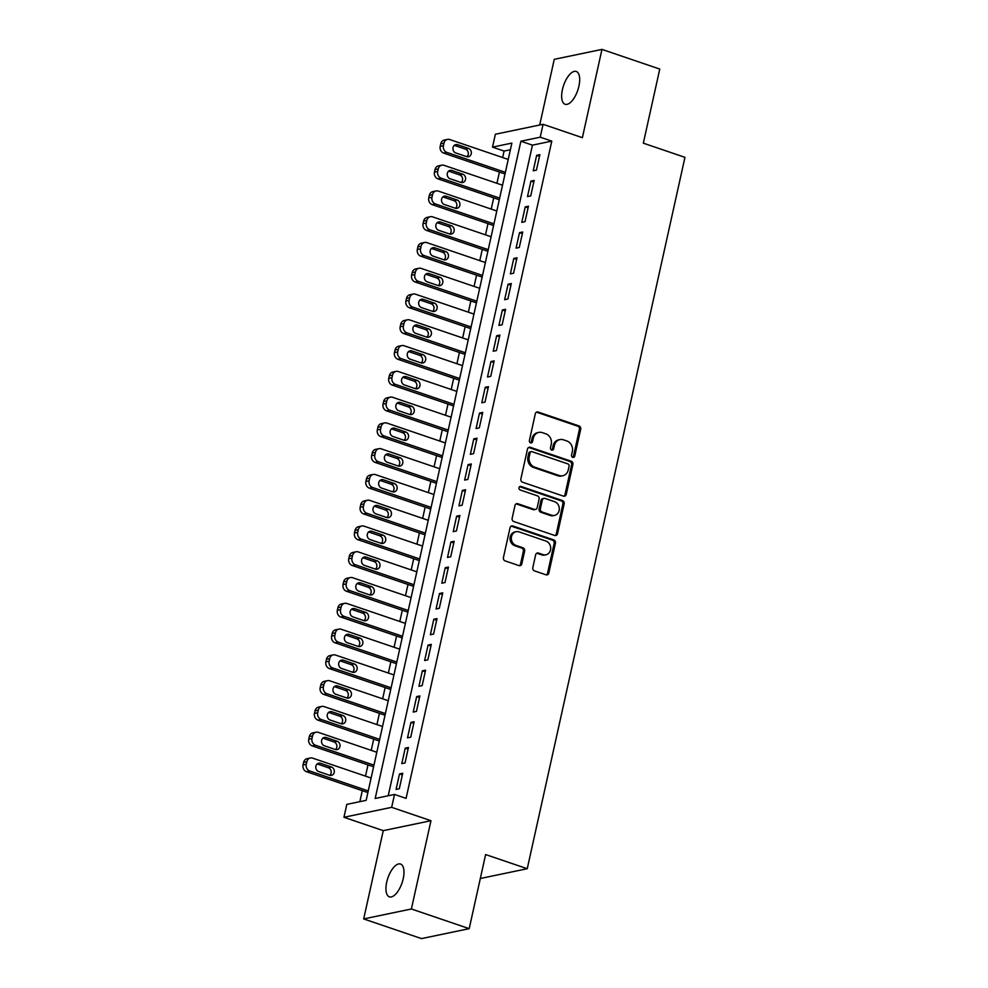 <?xml version="1.0" encoding="UTF-8"?>
<svg xmlns="http://www.w3.org/2000/svg" width="988" height="988" viewBox="0 0 988 988"><rect width="100%" height="100%" fill="white"/><g stroke="black" fill="none" stroke-linecap="round" stroke-linejoin="round"><path stroke-width="1.48" d="M572.768 457.333A1.865 1.63 78.2 0 0 574.744 456.098L580.697 429.224A2.655 2.322 78.2 0 0 578.993 425.914L538.139 412.021A2.655 2.322 78.2 0 0 535.311 413.774L529.358 440.66A1.865 1.63 78.2 0 0 532.532 441.735L533.298 438.252A8.509 7.435 78.2 0 1 538.831 432.398A8.509 7.435 78.2 0 1 542.363 432.633L545.759 433.794A8.509 7.435 78.2 0 1 551.23 444.365L550.464 447.836A1.865 1.63 78.2 0 0 553.638 448.923L554.404 445.44A8.509 7.435 78.2 0 1 559.937 439.586A8.509 7.435 78.2 0 1 563.469 439.821L566.865 440.981A8.509 7.435 78.2 0 1 572.336 451.541L571.57 455.023A1.865 1.63 78.2 0 0 572.768 457.333M572.855 457.358A1.865 1.63 78.2 0 0 573.46 456.37L579.413 429.496A2.655 2.322 78.2 0 0 577.708 426.186L536.855 412.28A2.655 2.322 78.2 0 0 536.422 412.181M530.642 442.995A1.865 1.63 78.2 0 0 531.248 442.007L532.013 438.524L533.298 438.252M551.749 450.182A1.865 1.63 78.2 0 0 552.354 449.194L553.119 445.712L554.404 445.44M403.215 878.727A17.327 7.496 -71.2 0 0 400.548 864.043A17.327 7.496 -71.2 0 0 386.716 882.173A17.327 7.496 -71.2 0 0 389.383 896.857A17.327 7.496 -71.2 0 0 403.215 878.727M578.931 86.154A17.327 7.496 -71.2 0 0 576.263 71.469A17.327 7.496 -71.2 0 0 562.419 89.599A17.327 7.496 -71.2 0 0 565.099 104.283A17.327 7.496 -71.2 0 0 578.931 86.154M532.816 567.606A2.655 2.322 78.2 0 0 534.52 570.903L545.981 574.806A2.655 2.322 78.2 0 0 548.822 573.052L555.441 543.202A2.655 2.322 78.2 0 0 553.725 539.893L512.871 525.986A2.655 2.322 78.2 0 0 510.043 527.753L503.423 557.603A2.655 2.322 78.2 0 0 505.14 560.9L518.984 565.618A2.655 2.322 78.2 0 0 521.812 563.864L524.64 551.082A2.655 2.322 78.2 0 0 522.936 547.784L516.069 545.438A7.114 6.212 78.2 0 1 511.315 538.262A7.114 6.212 78.2 0 1 516.119 531.717A7.114 6.212 78.2 0 1 519.071 531.902L545.969 541.066A7.114 6.212 78.2 0 1 550.711 548.241A7.114 6.212 78.2 0 1 545.919 554.787A7.114 6.212 78.2 0 1 542.968 554.601L538.485 553.07A2.655 2.322 78.2 0 0 535.644 554.824L532.816 567.606M394.521 794.438L391.656 807.332L343.948 817.274L346.813 804.38L366.153 800.354L511.858 143.099L492.518 147.138L495.371 134.245L543.079 124.303L540.226 137.184L520.886 141.222L375.181 798.477L394.521 794.438L406.08 798.378L551.786 141.123L540.226 137.184M543.079 124.303L582.389 137.678L601.964 49.4L659.762 69.074L643.336 143.174L684.956 157.339L527.246 868.711L485.627 854.558L469.201 928.658L411.391 908.985L430.966 820.707L391.656 807.332M563.432 496.124A2.655 2.322 78.2 0 0 566.26 494.371L572.879 464.521A2.655 2.322 78.2 0 0 571.175 461.211L530.321 447.305A2.655 2.322 78.2 0 0 527.493 449.071L520.874 478.921A2.655 2.322 78.2 0 0 522.578 482.218L563.432 496.124M564.16 503.855L557.541 533.705A2.655 2.322 78.2 0 1 554.713 535.471L513.859 521.565A2.655 2.322 78.2 0 1 512.154 518.255L514.983 505.486A2.655 2.322 78.2 0 1 517.811 503.732L534.385 509.363A2.655 2.322 78.2 0 0 537.213 507.61L539.09 499.138A2.655 2.322 78.2 0 0 537.386 495.828L520.133 489.962A1.865 1.63 78.2 0 1 520.923 486.417L562.444 500.558A2.655 2.322 78.2 0 1 564.16 503.855L562.864 504.127L556.244 533.977L557.541 533.705M469.201 928.658L421.493 938.6L363.683 918.926L411.391 908.985M601.964 49.4L554.256 59.342L539.695 125.007M536.435 170.134L539.868 154.671L536.645 155.338L533.211 170.801L536.435 170.134M530.729 195.908L534.15 180.446L530.927 181.113L527.506 196.575L530.729 195.908M525.011 221.683L528.444 206.22L525.221 206.887L521.788 222.362L525.011 221.683M519.293 247.457L522.726 231.995L519.503 232.662L516.069 248.136L519.293 247.457M513.587 273.231L517.008 257.769L513.785 258.436L510.364 273.911L513.587 273.231M507.869 299.006L511.302 283.544L508.079 284.211L504.646 299.685L507.869 299.006M502.151 324.78L505.584 309.318L502.361 309.985L498.928 325.46L502.151 324.78M496.445 350.555L499.866 335.093L496.643 335.759L493.222 351.234L496.445 350.555M490.727 376.329L494.161 360.867L490.937 361.534L487.504 377.008L490.727 376.329M485.009 402.104L488.443 386.641L485.219 387.308L481.786 402.783L485.009 402.104M479.304 427.878L482.724 412.416L479.501 413.083L476.08 428.557L479.304 427.878M473.585 453.653L477.019 438.19L473.783 438.857L470.362 454.332L473.585 453.653M467.867 479.427L471.301 463.965L468.077 464.632L464.644 480.106L467.867 479.427M462.162 505.201L465.583 489.739L462.359 490.406L458.938 505.881L462.162 505.201M456.444 530.976L459.865 515.514L456.641 516.181L453.22 531.655L456.444 530.976M450.726 556.75L454.159 541.288L450.936 541.955L447.502 557.43L450.726 556.75M445.008 582.525L448.441 567.063L445.218 567.73L441.784 583.204L445.008 582.525M439.302 608.299L442.723 592.837L439.499 593.504L436.079 608.979L439.302 608.299M433.584 634.074L437.017 618.611L433.794 619.278L430.36 634.753L433.584 634.074M427.866 659.848L431.299 644.386L428.076 645.065L424.642 660.527L427.866 659.848M422.16 685.623L425.581 670.16L422.358 670.84L418.937 686.302L422.16 685.623M416.442 711.397L419.875 695.935L416.652 696.614L413.219 712.076L416.442 711.397M410.724 737.172L414.157 721.709L410.934 722.389L407.501 737.851L410.724 737.172M405.018 762.946L408.439 747.484L405.216 748.163L401.795 763.625L405.018 762.946M551.786 141.123L532.446 145.15L388.21 795.76M399.51 773.937L396.077 789.4L399.3 788.72L402.734 773.258L399.51 773.937L402.363 774.901M510.388 149.756L504.078 151.065L502.645 157.537M499.422 172.073L496.927 183.311M493.704 197.847L491.221 209.086M487.998 223.621L485.503 234.86M482.28 249.396L479.785 260.634M476.562 275.17L474.079 286.409M470.856 300.945L468.361 312.183M465.138 326.719L462.643 337.958M459.42 352.494L456.925 363.732M453.714 378.268L451.22 389.507M447.996 404.043L445.502 415.281M442.278 429.817L439.784 441.056M436.573 455.591L434.078 466.83M430.854 481.366L428.36 492.604M425.136 507.14L422.642 518.379M419.431 532.915L416.936 544.153M413.713 558.689L411.218 569.928M407.995 584.464L405.5 595.702M402.289 610.238L399.794 621.477M396.571 636.013L394.076 647.251M390.853 661.787L388.358 673.026M385.135 687.562L382.652 698.8M379.429 713.336L376.934 724.575M373.711 739.11L371.216 750.361M367.993 764.885L365.511 776.136M362.287 790.659L359.842 801.663M480.316 878.505L527.246 868.711M430.966 820.707L383.258 830.649L363.683 918.926M383.258 830.649L343.948 817.274M504.078 151.065L492.518 147.138M532.446 145.15L520.886 141.222M536.645 155.338L539.497 156.314M530.927 181.113L533.792 182.088M525.221 206.887L528.074 207.863M519.503 232.662L522.356 233.637M513.785 258.436L516.65 259.412M508.079 284.211L510.932 285.186M502.361 309.985L505.214 310.961M496.643 335.759L499.508 336.735M490.937 361.534L493.79 362.51M485.219 387.308L488.072 388.284M479.501 413.083L482.366 414.058M473.783 438.857L476.648 439.833M468.077 464.632L470.93 465.607M462.359 490.406L465.225 491.382M456.641 516.181L459.506 517.156M450.936 541.955L453.788 542.931M445.218 567.73L448.083 568.705M439.499 593.504L442.365 594.48M433.794 619.278L436.647 620.254M428.076 645.065L430.941 646.029M422.358 670.84L425.223 671.803M416.652 696.614L419.505 697.577M410.934 722.389L413.799 723.352M405.216 748.163L408.081 749.126M559.937 439.586L558.64 439.858A8.509 7.435 78.2 0 0 553.119 445.712M538.831 432.398L537.546 432.67A8.509 7.435 78.2 0 0 532.013 438.524M563.864 496.223A2.655 2.322 78.2 0 0 564.975 494.642L571.595 464.78A2.655 2.322 78.2 0 0 569.878 461.482L529.037 447.576A2.655 2.322 78.2 0 0 528.592 447.478M569.088 466.213A1.865 1.63 78.2 0 0 567.89 463.903L532.026 451.701A1.865 1.63 78.2 0 0 530.05 452.936L529.235 456.604A8.509 7.435 78.2 0 0 534.706 467.163L559.22 475.512A8.509 7.435 78.2 0 0 562.74 475.747A8.509 7.435 78.2 0 0 568.273 469.88L569.088 466.213M531.26 451.652L529.976 451.924A1.865 1.63 78.2 0 0 528.765 453.196L530.05 452.936M562.74 475.747L561.456 476.006A8.509 7.435 78.2 0 1 557.924 475.784L533.409 467.435A8.509 7.435 78.2 0 1 527.95 456.864L528.765 453.196M555.145 535.57A2.655 2.322 78.2 0 0 556.244 533.977M535.484 509.438L534.199 509.709A2.655 2.322 78.2 0 1 533.088 509.635L516.526 503.991A2.655 2.322 78.2 0 0 516.082 503.892M562.864 504.127A2.655 2.322 78.2 0 0 561.159 500.817L519.626 486.689A1.865 1.63 78.2 0 0 519.527 486.664M551.576 515.217A7.114 6.212 78.2 0 0 554.527 515.415A7.114 6.212 78.2 0 0 559.319 508.857A7.114 6.212 78.2 0 0 554.577 501.682L545.092 498.458A2.655 2.322 78.2 0 0 542.264 500.212L540.387 508.684A2.655 2.322 78.2 0 0 542.091 511.994L551.576 515.217L550.279 515.489A7.114 6.212 78.2 0 0 553.231 515.674L554.527 515.415M543.993 498.384L542.708 498.656A2.655 2.322 78.2 0 0 540.979 500.484L542.264 500.212M550.279 515.489L540.807 512.266A2.655 2.322 78.2 0 1 539.102 508.956L540.979 500.484M545.919 554.787L544.623 555.058A7.114 6.212 78.2 0 1 541.671 554.861L537.188 553.342A2.655 2.322 78.2 0 0 536.756 553.243M516.119 531.717L514.834 531.989A7.114 6.212 78.2 0 0 510.03 538.534A7.114 6.212 78.2 0 0 514.785 545.709L516.069 545.438M519.416 565.716A2.655 2.322 78.2 0 0 520.515 564.123L523.356 551.353A2.655 2.322 78.2 0 0 521.639 548.044L514.785 545.709M546.426 574.905A2.655 2.322 78.2 0 0 547.525 573.324L554.144 543.462A2.655 2.322 78.2 0 0 552.44 540.164L511.586 526.258A2.655 2.322 78.2 0 0 511.154 526.159M505.374 172.332L446.897 152.424A5.422 4.73 78.2 0 1 443.414 145.693L443.983 143.124A5.422 4.73 78.2 0 1 447.502 139.394A5.422 4.73 78.2 0 1 449.75 139.543L508.24 159.439M505.016 173.974L443.674 153.091A5.422 4.73 -101.8 0 1 440.191 146.372L440.759 143.791A5.422 4.73 -101.8 0 1 444.279 140.061L447.502 139.394M466.929 156.746A4.335 3.791 78.2 0 0 465.434 149.139L454.332 145.36A4.335 3.791 78.2 0 0 454.233 145.335M455.727 152.942L466.83 156.709A4.335 3.791 78.2 0 0 468.658 148.472L457.555 144.693A4.335 3.791 78.2 0 0 455.727 152.942M499.669 198.106L441.179 178.198A5.422 4.73 78.2 0 1 437.696 171.467L438.264 168.899A5.422 4.73 78.2 0 1 441.784 165.169A5.422 4.73 78.2 0 1 444.032 165.317L502.522 185.213M499.298 199.749L437.956 178.865A5.422 4.73 -101.8 0 1 434.473 172.147L435.041 169.566A5.422 4.73 -101.8 0 1 438.561 165.836L441.784 165.169M461.211 182.521A4.335 3.791 78.2 0 0 459.716 174.913L448.626 171.134A4.335 3.791 78.2 0 0 448.527 171.109M450.022 178.717L461.112 182.484A4.335 3.791 78.2 0 0 462.94 174.246L451.849 170.467A4.335 3.791 78.2 0 0 450.022 178.717M493.951 223.881L435.461 203.973A5.422 4.73 78.2 0 1 431.978 197.242L432.559 194.673A5.422 4.73 78.2 0 1 436.079 190.943A5.422 4.73 78.2 0 1 438.326 191.092L496.803 210.987M493.592 225.523L432.238 204.639A5.422 4.73 -101.8 0 1 428.755 197.921L429.335 195.34A5.422 4.73 -101.8 0 1 432.855 191.61L436.079 190.943M455.493 208.295A4.335 3.791 78.2 0 0 454.011 200.688L442.908 196.908A4.335 3.791 78.2 0 0 442.809 196.884M444.304 204.491L455.394 208.258A4.335 3.791 78.2 0 0 457.234 200.021L446.131 196.242A4.335 3.791 78.2 0 0 444.304 204.491M488.233 249.655L429.755 229.747A5.422 4.73 78.2 0 1 426.273 223.016L426.841 220.448A5.422 4.73 78.2 0 1 430.36 216.718A5.422 4.73 78.2 0 1 432.608 216.866L491.098 236.762M487.874 251.298L426.532 230.426A5.422 4.73 -101.8 0 1 423.049 223.696L423.617 221.114A5.422 4.73 -101.8 0 1 427.137 217.385L430.36 216.718M449.787 234.07A4.335 3.791 78.2 0 0 448.293 226.462L437.19 222.683A4.335 3.791 78.2 0 0 437.091 222.658M438.586 230.266L449.688 234.033A4.335 3.791 78.2 0 0 451.516 225.795L440.413 222.016A4.335 3.791 78.2 0 0 438.586 230.266M482.527 275.43L424.037 255.522A5.422 4.73 78.2 0 1 420.555 248.791L421.123 246.222A5.422 4.73 78.2 0 1 424.642 242.492A5.422 4.73 78.2 0 1 426.89 242.64L485.38 262.536M482.156 277.072L420.814 256.201A5.422 4.73 -101.8 0 1 417.331 249.47L417.899 246.889A5.422 4.73 -101.8 0 1 421.419 243.159L424.642 242.492M444.069 259.844A4.335 3.791 78.2 0 0 442.575 252.236L431.484 248.457A4.335 3.791 78.2 0 0 431.386 248.433M432.88 256.04L443.97 259.807A4.335 3.791 78.2 0 0 445.798 251.57L434.708 247.79A4.335 3.791 78.2 0 0 432.88 256.04M476.809 301.204L418.319 281.296A5.422 4.73 78.2 0 1 414.837 274.565L415.417 271.996A5.422 4.73 78.2 0 1 418.937 268.267A5.422 4.73 78.2 0 1 421.184 268.415L479.662 288.311M476.451 302.847L415.096 281.975A5.422 4.73 -101.8 0 1 411.613 275.244L412.194 272.663A5.422 4.73 -101.8 0 1 415.713 268.934L418.937 268.267M438.351 285.618A4.335 3.791 78.2 0 0 436.857 278.011L425.766 274.232A4.335 3.791 78.2 0 0 425.667 274.207M427.162 281.815L438.252 285.594A4.335 3.791 78.2 0 0 440.08 277.344L428.99 273.565A4.335 3.791 78.2 0 0 427.162 281.815M471.091 326.979L412.614 307.07A5.422 4.73 78.2 0 1 409.131 300.34L409.699 297.771A5.422 4.73 78.2 0 1 413.219 294.041A5.422 4.73 78.2 0 1 415.466 294.189L473.956 314.085M470.733 328.621L409.39 307.75A5.422 4.73 -101.8 0 1 405.907 301.019L406.476 298.438A5.422 4.73 -101.8 0 1 409.995 294.708L413.219 294.041M432.645 311.393A4.335 3.791 78.2 0 0 431.151 303.785L420.048 300.006A4.335 3.791 78.2 0 0 419.949 299.982M421.444 307.589L432.546 311.368A4.335 3.791 78.2 0 0 434.374 303.118L423.272 299.339A4.335 3.791 78.2 0 0 421.444 307.589M465.385 352.753L406.895 332.845A5.422 4.73 78.2 0 1 403.413 326.114L403.981 323.545A5.422 4.73 78.2 0 1 407.501 319.816A5.422 4.73 78.2 0 1 409.748 319.964L468.238 339.86M465.015 354.396L403.672 333.524A5.422 4.73 -101.8 0 1 400.189 326.793L400.758 324.212A5.422 4.73 -101.8 0 1 404.277 320.483L407.501 319.816M426.927 337.167A4.335 3.791 78.2 0 0 425.433 329.56L414.343 325.781A4.335 3.791 78.2 0 0 414.244 325.756M415.726 333.364L426.828 337.143A4.335 3.791 78.2 0 0 428.656 328.893L417.566 325.114A4.335 3.791 78.2 0 0 415.726 333.364M459.667 378.528L401.177 358.619A5.422 4.73 78.2 0 1 397.695 351.889L398.275 349.32A5.422 4.73 78.2 0 1 401.783 345.59A5.422 4.73 78.2 0 1 404.043 345.738L462.52 365.634M459.296 380.17L397.954 359.299A5.422 4.73 -101.8 0 1 394.471 352.568L395.052 349.987A5.422 4.73 -101.8 0 1 398.559 346.257L401.783 345.59M421.209 362.942A4.335 3.791 78.2 0 0 419.715 355.334L408.624 351.555A4.335 3.791 78.2 0 0 408.526 351.53M410.02 359.138L421.11 362.917A4.335 3.791 78.2 0 0 422.938 354.667L411.848 350.888A4.335 3.791 78.2 0 0 410.02 359.138M453.949 404.302L395.472 384.394A5.422 4.73 78.2 0 1 391.989 377.663L392.557 375.094A5.422 4.73 78.2 0 1 396.077 371.365A5.422 4.73 78.2 0 1 398.325 371.513L456.814 391.409M453.591 405.945L392.236 385.073A5.422 4.73 -101.8 0 1 388.766 378.342L389.334 375.761A5.422 4.73 -101.8 0 1 392.854 372.031L396.077 371.365M415.503 388.716A4.335 3.791 78.2 0 0 414.009 381.109L402.906 377.33A4.335 3.791 78.2 0 0 402.808 377.305M404.302 384.912L415.405 388.692A4.335 3.791 78.2 0 0 417.232 380.442L406.13 376.663A4.335 3.791 78.2 0 0 404.302 384.912M448.243 430.076L389.754 410.168A5.422 4.73 78.2 0 1 386.271 403.437L386.839 400.869A5.422 4.73 78.2 0 1 390.359 397.139A5.422 4.73 78.2 0 1 392.606 397.287L451.096 417.183M447.873 431.719L386.53 410.847A5.422 4.73 -101.8 0 1 383.048 404.117L383.616 401.536A5.422 4.73 -101.8 0 1 387.135 397.806L390.359 397.139M409.785 414.491A4.335 3.791 78.2 0 0 408.291 406.883L397.188 403.104A4.335 3.791 78.2 0 0 397.09 403.079M398.584 410.687L409.687 414.466A4.335 3.791 78.2 0 0 411.514 406.216L400.412 402.437A4.335 3.791 78.2 0 0 398.584 410.687M442.525 455.851L384.036 435.943A5.422 4.73 78.2 0 1 380.553 429.212L381.133 426.643A5.422 4.73 78.2 0 1 384.641 422.913A5.422 4.73 78.2 0 1 386.888 423.062L445.378 442.957M442.155 457.493L380.812 436.622A5.422 4.73 -101.8 0 1 377.33 429.891L377.91 427.31A5.422 4.73 -101.8 0 1 381.417 423.58L384.641 422.913M404.067 440.265A4.335 3.791 78.2 0 0 402.573 432.658L391.483 428.878A4.335 3.791 78.2 0 0 391.384 428.854M392.878 436.461L403.969 440.24A4.335 3.791 78.2 0 0 405.796 431.991L394.706 428.212A4.335 3.791 78.2 0 0 392.878 436.461M436.807 481.625L378.318 461.717A5.422 4.73 78.2 0 1 374.847 454.986L375.415 452.418A5.422 4.73 78.2 0 1 378.935 448.688A5.422 4.73 78.2 0 1 381.183 448.836L439.672 468.732M436.449 483.268L375.094 462.396A5.422 4.73 -101.8 0 1 371.624 455.666L372.192 453.084A5.422 4.73 -101.8 0 1 375.712 449.355L378.935 448.688M398.362 466.04A4.335 3.791 78.2 0 0 396.867 458.432L385.765 454.653A4.335 3.791 78.2 0 0 385.666 454.628M387.16 462.236L398.263 466.015A4.335 3.791 78.2 0 0 400.091 457.765L388.988 453.986A4.335 3.791 78.2 0 0 387.16 462.236M431.101 507.4L372.612 487.492A5.422 4.73 78.2 0 1 369.129 480.761L369.697 478.192A5.422 4.73 78.2 0 1 373.217 474.462A5.422 4.73 78.2 0 1 375.465 474.611L433.954 494.519M430.731 509.042L369.389 488.171A5.422 4.73 -101.8 0 1 365.906 481.44L366.474 478.859A5.422 4.73 -101.8 0 1 369.994 475.129L373.217 474.462M392.644 491.814A4.335 3.791 78.2 0 0 391.149 484.206L380.047 480.427A4.335 3.791 78.2 0 0 379.948 480.403M381.442 488.01L392.545 491.789A4.335 3.791 78.2 0 0 394.373 483.54L383.27 479.76A4.335 3.791 78.2 0 0 381.442 488.01M425.383 533.174L366.894 513.266A5.422 4.73 78.2 0 1 363.411 506.535L363.979 503.966A5.422 4.73 78.2 0 1 367.499 500.237A5.422 4.73 78.2 0 1 369.747 500.385L428.236 520.293M425.013 534.817L363.67 513.945A5.422 4.73 -101.8 0 1 360.188 507.215L360.756 504.633A5.422 4.73 -101.8 0 1 364.276 500.904L367.499 500.237M386.926 517.589A4.335 3.791 78.2 0 0 385.431 509.981L374.341 506.202A4.335 3.791 78.2 0 0 374.242 506.177M375.736 513.785L386.827 517.564A4.335 3.791 78.2 0 0 388.655 509.314L377.564 505.535A4.335 3.791 78.2 0 0 375.736 513.785M419.665 558.949L361.176 539.04A5.422 4.73 78.2 0 1 357.705 532.31L358.274 529.741A5.422 4.73 78.2 0 1 361.793 526.011A5.422 4.73 78.2 0 1 364.041 526.159L422.531 546.068M419.307 560.591L357.952 539.72A5.422 4.73 -101.8 0 1 354.482 532.989L355.05 530.408A5.422 4.73 -101.8 0 1 358.57 526.678L361.793 526.011M381.22 543.363A4.335 3.791 78.2 0 0 379.725 535.755L368.623 531.976A4.335 3.791 78.2 0 0 368.524 531.952M370.018 539.559L381.121 543.338A4.335 3.791 78.2 0 0 382.949 535.088L371.846 531.309A4.335 3.791 78.2 0 0 370.018 539.559M413.96 584.723L355.47 564.815A5.422 4.73 78.2 0 1 351.987 558.084L352.555 555.515A5.422 4.73 78.2 0 1 356.075 551.786A5.422 4.73 78.2 0 1 358.323 551.934L416.813 571.842M413.589 586.366L352.247 565.494A5.422 4.73 -101.8 0 1 348.764 558.763L349.332 556.182A5.422 4.73 -101.8 0 1 352.852 552.453L356.075 551.786M375.502 569.137A4.335 3.791 78.2 0 0 374.007 561.53L362.905 557.751A4.335 3.791 78.2 0 0 362.806 557.726M364.3 565.334L375.403 569.113A4.335 3.791 78.2 0 0 377.231 560.863L366.128 557.084A4.335 3.791 78.2 0 0 364.3 565.334M408.242 610.498L349.752 590.589A5.422 4.73 78.2 0 1 346.269 583.859L346.837 581.29A5.422 4.73 78.2 0 1 350.357 577.56A5.422 4.73 78.2 0 1 352.605 577.708L411.094 597.616M407.871 612.14L346.529 591.269A5.422 4.73 -101.8 0 1 343.046 584.538L343.614 581.957A5.422 4.73 -101.8 0 1 347.134 578.227L350.357 577.56M369.784 594.912A4.335 3.791 78.2 0 0 368.289 587.304L357.199 583.525A4.335 3.791 78.2 0 0 357.1 583.5M358.595 591.108L369.685 594.887A4.335 3.791 78.2 0 0 371.513 586.637L360.422 582.858A4.335 3.791 78.2 0 0 358.595 591.108M402.524 636.272L344.034 616.364A5.422 4.73 78.2 0 1 340.564 609.633L341.132 607.064A5.422 4.73 78.2 0 1 344.651 603.335A5.422 4.73 78.2 0 1 346.899 603.483L405.389 623.391M402.165 637.915L340.811 617.043A5.422 4.73 -101.8 0 1 337.328 610.312L337.908 607.731A5.422 4.73 -101.8 0 1 341.428 604.001L344.651 603.335M364.078 620.686A4.335 3.791 78.2 0 0 362.584 613.079L351.481 609.3A4.335 3.791 78.2 0 0 351.382 609.275M352.877 616.883L363.979 620.662A4.335 3.791 78.2 0 0 365.807 612.412L354.704 608.633A4.335 3.791 78.2 0 0 352.877 616.883M396.818 662.046L338.328 642.138A5.422 4.73 78.2 0 1 334.846 635.408L335.414 632.839A5.422 4.73 78.2 0 1 338.933 629.109A5.422 4.73 78.2 0 1 341.181 629.257L399.671 649.165M396.447 663.689L335.105 642.817A5.422 4.73 -101.8 0 1 331.622 636.087L332.19 633.506A5.422 4.73 -101.8 0 1 335.71 629.776L338.933 629.109M358.36 646.461A4.335 3.791 78.2 0 0 356.866 638.853L345.763 635.074A4.335 3.791 78.2 0 0 345.664 635.049M347.159 642.657L358.261 646.436A4.335 3.791 78.2 0 0 360.089 638.186L348.986 634.407A4.335 3.791 78.2 0 0 347.159 642.657M391.1 687.821L332.61 667.913A5.422 4.73 78.2 0 1 329.127 661.182L329.696 658.613A5.422 4.73 78.2 0 1 333.215 654.883A5.422 4.73 78.2 0 1 335.463 655.032L393.953 674.94M390.729 689.463L329.387 668.592A5.422 4.73 -101.8 0 1 325.904 661.861L326.472 659.28A5.422 4.73 -101.8 0 1 329.992 655.55L333.215 654.883M352.642 672.235A4.335 3.791 78.2 0 0 351.148 664.628L340.057 660.849A4.335 3.791 78.2 0 0 339.958 660.824M341.453 668.431L352.543 672.211A4.335 3.791 78.2 0 0 354.371 663.961L343.281 660.182A4.335 3.791 78.2 0 0 341.453 668.431M385.382 713.595L326.892 693.687A5.422 4.73 78.2 0 1 323.409 686.956L323.99 684.388A5.422 4.73 78.2 0 1 327.51 680.658A5.422 4.73 78.2 0 1 329.757 680.806L388.247 700.714M385.024 715.238L323.669 694.366A5.422 4.73 -101.8 0 1 320.186 687.636L320.767 685.055A5.422 4.73 -101.8 0 1 324.286 681.325L327.51 680.658M346.936 698.01A4.335 3.791 78.2 0 0 345.442 690.402L334.339 686.623A4.335 3.791 78.2 0 0 334.24 686.598M335.735 694.206L346.837 697.985A4.335 3.791 78.2 0 0 348.665 689.735L337.563 685.956A4.335 3.791 78.2 0 0 335.735 694.206M379.676 739.37L321.186 719.462A5.422 4.73 78.2 0 1 317.704 712.731L318.272 710.162A5.422 4.73 78.2 0 1 321.792 706.432A5.422 4.73 78.2 0 1 324.039 706.581L382.529 726.489M379.306 741.012L317.963 720.141A5.422 4.73 -101.8 0 1 314.48 713.41L315.048 710.829A5.422 4.73 -101.8 0 1 318.568 707.099L321.792 706.432M341.218 723.784A4.335 3.791 78.2 0 0 339.724 716.177L328.621 712.397A4.335 3.791 78.2 0 0 328.522 712.373M330.017 719.98L341.119 723.759A4.335 3.791 78.2 0 0 342.947 715.51L331.845 711.731A4.335 3.791 78.2 0 0 330.017 719.98M373.958 765.144L315.468 745.236A5.422 4.73 78.2 0 1 311.986 738.505L312.554 735.937A5.422 4.73 78.2 0 1 316.074 732.207A5.422 4.73 78.2 0 1 318.321 732.355L376.811 752.263M373.588 766.787L312.245 745.915A5.422 4.73 -101.8 0 1 308.762 739.185L309.33 736.603A5.422 4.73 -101.8 0 1 312.85 732.874L316.074 732.207M335.5 749.559A4.335 3.791 78.2 0 0 334.006 741.951L322.915 738.172A4.335 3.791 78.2 0 0 322.817 738.147M324.311 745.755L335.401 749.534A4.335 3.791 78.2 0 0 337.229 741.284L326.139 737.505A4.335 3.791 78.2 0 0 324.311 745.755M368.24 790.919L309.75 771.01A5.422 4.73 78.2 0 1 306.268 764.292L306.848 761.711A5.422 4.73 78.2 0 1 310.368 757.981A5.422 4.73 78.2 0 1 312.616 758.129L371.093 778.038M367.882 792.561L306.527 771.69A5.422 4.73 -101.8 0 1 303.044 764.959L303.625 762.378A5.422 4.73 -101.8 0 1 307.144 758.648L310.368 757.981M329.794 775.333A4.335 3.791 78.2 0 0 328.3 767.725L317.197 763.946A4.335 3.791 78.2 0 0 317.099 763.922M318.593 771.529L329.696 775.308A4.335 3.791 78.2 0 0 331.523 767.059L320.421 763.279A4.335 3.791 78.2 0 0 318.593 771.529M573.46 456.37L574.744 456.098M531.248 442.007L532.532 441.735M552.354 449.194L553.638 448.923M536.855 412.28L538.139 412.021M577.708 426.186L578.993 425.914M579.413 429.496L580.697 429.224M529.037 447.576L530.321 447.305M569.878 461.482L571.175 461.211M571.595 464.78L572.879 464.521M564.975 494.642L566.26 494.371M527.95 456.864L529.235 456.604M533.409 467.435L534.706 467.163M557.924 475.784L559.22 475.512M516.526 503.991L517.811 503.732M533.088 509.635L534.385 509.363M519.626 486.689L520.923 486.417M561.159 500.817L562.444 500.558M539.102 508.956L540.387 508.684M540.807 512.266L542.091 511.994M537.188 553.342L538.485 553.07M541.671 554.861L542.968 554.601M521.639 548.044L522.936 547.784M523.356 551.353L524.64 551.082M520.515 564.123L521.812 563.864M511.586 526.258L512.871 525.986M552.44 540.164L553.725 539.893M554.144 543.462L555.441 543.202M547.525 573.324L548.822 573.052M446.897 152.424L443.674 153.091M443.983 143.124L440.759 143.791M443.414 145.693L440.191 146.372M454.332 145.36L457.555 144.693M465.434 149.139L468.658 148.472M441.179 178.198L437.956 178.865M438.264 168.899L435.041 169.566M437.696 171.467L434.473 172.147M448.626 171.134L451.849 170.467M459.716 174.913L462.94 174.246M435.461 203.973L432.238 204.639M432.559 194.673L429.335 195.34M431.978 197.242L428.755 197.921M442.908 196.908L446.131 196.242M454.011 200.688L457.234 200.021M429.755 229.747L426.532 230.426M426.841 220.448L423.617 221.114M426.273 223.016L423.049 223.696M437.19 222.683L440.413 222.016M448.293 226.462L451.516 225.795M424.037 255.522L420.814 256.201M421.123 246.222L417.899 246.889M420.555 248.791L417.331 249.47M431.484 248.457L434.708 247.79M442.575 252.236L445.798 251.57M418.319 281.296L415.096 281.975M415.417 271.996L412.194 272.663M414.837 274.565L411.613 275.244M425.766 274.232L428.99 273.565M436.857 278.011L440.08 277.344M412.614 307.07L409.39 307.75M409.699 297.771L406.476 298.438M409.131 300.34L405.907 301.019M420.048 300.006L423.272 299.339M431.151 303.785L434.374 303.118M406.895 332.845L403.672 333.524M403.981 323.545L400.758 324.212M403.413 326.114L400.189 326.793M414.343 325.781L417.566 325.114M425.433 329.56L428.656 328.893M401.177 358.619L397.954 359.299M398.275 349.32L395.052 349.987M397.695 351.889L394.471 352.568M408.624 351.555L411.848 350.888M419.715 355.334L422.938 354.667M395.472 384.394L392.236 385.073M392.557 375.094L389.334 375.761M391.989 377.663L388.766 378.342M402.906 377.33L406.13 376.663M414.009 381.109L417.232 380.442M389.754 410.168L386.53 410.847M386.839 400.869L383.616 401.536M386.271 403.437L383.048 404.117M397.188 403.104L400.412 402.437M408.291 406.883L411.514 406.216M384.036 435.943L380.812 436.622M381.133 426.643L377.91 427.31M380.553 429.212L377.33 429.891M391.483 428.878L394.706 428.212M402.573 432.658L405.796 431.991M378.318 461.717L375.094 462.396M375.415 452.418L372.192 453.084M374.847 454.986L371.624 455.666M385.765 454.653L388.988 453.986M396.867 458.432L400.091 457.765M372.612 487.492L369.389 488.171M369.697 478.192L366.474 478.859M369.129 480.761L365.906 481.44M380.047 480.427L383.27 479.76M391.149 484.206L394.373 483.54M366.894 513.266L363.67 513.945M363.979 503.966L360.756 504.633M363.411 506.535L360.188 507.215M374.341 506.202L377.564 505.535M385.431 509.981L388.655 509.314M361.176 539.04L357.952 539.72M358.274 529.741L355.05 530.408M357.705 532.31L354.482 532.989M368.623 531.976L371.846 531.309M379.725 535.755L382.949 535.088M355.47 564.815L352.247 565.494M352.555 555.515L349.332 556.182M351.987 558.084L348.764 558.763M362.905 557.751L366.128 557.084M374.007 561.53L377.231 560.863M349.752 590.589L346.529 591.269M346.837 581.29L343.614 581.957M346.269 583.859L343.046 584.538M357.199 583.525L360.422 582.858M368.289 587.304L371.513 586.637M344.034 616.364L340.811 617.043M341.132 607.064L337.908 607.731M340.564 609.633L337.328 610.312M351.481 609.3L354.704 608.633M362.584 613.079L365.807 612.412M338.328 642.138L335.105 642.817M335.414 632.839L332.19 633.506M334.846 635.408L331.622 636.087M345.763 635.074L348.986 634.407M356.866 638.853L360.089 638.186M332.61 667.913L329.387 668.592M329.696 658.613L326.472 659.28M329.127 661.182L325.904 661.861M340.057 660.849L343.281 660.182M351.148 664.628L354.371 663.961M326.892 693.687L323.669 694.366M323.99 684.388L320.767 685.055M323.409 686.956L320.186 687.636M334.339 686.623L337.563 685.956M345.442 690.402L348.665 689.735M321.186 719.462L317.963 720.141M318.272 710.162L315.048 710.829M317.704 712.731L314.48 713.41M328.621 712.397L331.845 711.731M339.724 716.177L342.947 715.51M315.468 745.236L312.245 745.915M312.554 735.937L309.33 736.603M311.986 738.505L308.762 739.185M322.915 738.172L326.139 737.505M334.006 741.951L337.229 741.284M309.75 771.01L306.527 771.69M306.848 761.711L303.625 762.378M306.268 764.292L303.044 764.959M317.197 763.946L320.421 763.279M328.3 767.725L331.523 767.059"/></g></svg>
